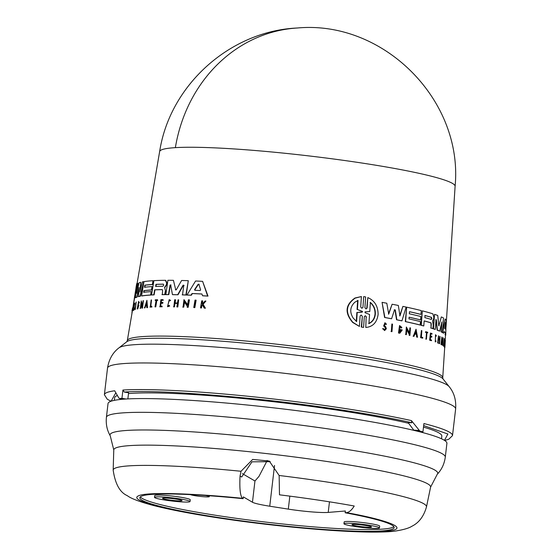 <?xml version="1.0" encoding="UTF-8"?>
<svg xmlns="http://www.w3.org/2000/svg" width="560" height="560" viewBox="0 0 560 560"><rect width="100%" height="100%" fill="white"/><g stroke="black" fill="none" stroke-linecap="round" stroke-linejoin="round"><path stroke-width="0.84" d="M175.364 147.644A148.75 13.146 -173.3 0 0 159.642 151.557L159.642 151.557C169.806 85.099 230.062 30.968 297.29 28C383.53 19.999 463.358 100.107 455.105 186.27L455.105 186.27A148.75 13.146 -173.3 0 0 367.899 163.954A148.75 13.146 -173.3 0 0 175.364 147.644A148.953 133.245 -93.5 0 1 297.29 28M346.395 512.659C380.177 518.469 421.519 530.173 378.651 531.643C335.342 533.036 248.052 522.851 213.682 517.062C176.519 511.483 129.269 501.207 137.76 496.223C144.907 491.071 203.203 494.2 242.585 498.344C240.247 496.174 239.407 488.747 240.051 476.063L241.031 471.268L252.679 459.431L269.262 461.041L279.146 475.489L279.489 494.823A148.071 13.083 6.7 0 1 327.964 501.585A148.071 13.083 6.7 0 1 354.221 506.009C351.666 510.181 349.055 512.393 346.395 512.659L345.156 512.764A128.044 11.319 6.7 0 1 394.163 527.583A128.044 11.319 6.7 0 1 214.893 516.964A128.044 11.319 6.7 0 1 139.825 497.707A128.044 11.319 6.7 0 1 243.138 498.673L243.341 496.902L252.455 502.236L254.954 480.998L242.389 473.641M159.642 151.557L127.302 340.676A158.809 14.035 6.7 0 1 349.636 353.906A158.809 14.035 6.7 0 1 442.743 377.727L443.016 378.917L449.155 386.624C454.125 392.672 456.281 400.127 455.63 408.996A175.252 15.491 6.7 0 0 359.751 383.726A175.252 15.491 6.7 0 0 352.891 382.634A175.252 15.491 6.7 0 0 107.513 368.102L104.391 394.716A175.252 15.491 6.7 0 1 114.688 390.789L118.888 398.097L119.574 398.51L118.888 398.097M195.769 300.139L196.126 300.202L194.852 307.622A157.248 13.895 -173.3 0 0 194.103 307.587L193.753 307.531L195.02 300.104A157.206 13.895 6.7 0 1 195.769 300.139L194.502 307.566A157.605 13.93 -173.3 0 0 193.753 307.531M136.22 302.015L135.303 309.498A157.262 13.902 -173.3 0 0 135.135 309.554L136.052 302.071A157.227 13.895 6.7 0 1 136.22 302.015L134.974 309.442A157.626 13.93 6.7 0 0 134.806 309.498M151.711 306.278L151.914 307.034A157.248 13.895 -173.3 0 0 150.269 307.111L151.123 299.992A157.227 13.895 6.7 0 1 151.529 299.971L150.472 306.341A157.563 13.923 -173.3 0 1 151.711 306.278L151.599 306.978A157.605 13.93 6.7 0 0 149.954 307.062M151.529 299.971L150.787 306.39M156.058 300.447A156.898 13.867 -173.3 0 0 155.477 300.461L155.26 299.817A157.227 13.895 6.7 0 1 157.493 299.747L157.395 300.349A157.262 13.895 -173.3 0 0 156.52 300.37L155.442 306.838A157.605 13.93 -173.3 0 0 155.001 306.852L156.072 300.384A157.262 13.895 6.7 0 0 155.155 300.412M157.493 299.747L157.71 300.398A156.898 13.867 -173.3 0 0 156.835 300.419L155.764 306.894A157.248 13.895 -173.3 0 0 155.316 306.908L155.001 306.852M169.715 306.026L169.176 305.403L169.715 306.026L167.545 306.719L169.197 299.621L170.275 300.328L169.883 300.909L170.604 300.384L169.197 299.621M169.19 300.384L167.664 305.914M202.636 304.745L201.908 305.473L201.481 307.979A157.248 13.895 -173.3 0 0 200.872 307.944L200.508 307.881L201.726 300.825A157.227 13.895 -173.3 0 1 202.335 300.86L201.859 303.583A157.374 13.909 -173.3 0 1 202.51 303.618L205.121 301.021A157.227 13.895 -173.3 0 1 205.919 301.063L202.741 304.213L205.058 308.147A157.605 13.93 6.7 0 0 204.239 308.098L202.272 304.689L201.544 305.417L201.11 307.916A157.605 13.93 -173.3 0 0 200.508 307.881M202.335 300.86L202.699 300.916L202.23 303.639M205.919 301.063L203.105 304.276L205.429 308.203A157.248 13.895 -173.3 0 0 204.61 308.154L204.239 308.098M133.252 309.162L133.406 309.659L133.847 308.224L133.896 306.145C134.295 303.044 134.554 302.246 134.673 303.765L133.973 308.161C133.371 310.779 133.133 311.115 133.252 309.162L133.595 310.52M134.064 305.508L134.302 308.21C133.707 310.828 133.469 311.164 133.588 309.218M161.959 306.11L162.183 306.782L161.959 306.11A157.57 13.923 -173.3 0 0 160.244 306.124L160.72 303.254A157.416 13.909 6.7 0 1 162.442 303.233L162.904 302.421L162.764 303.289A157.059 13.881 -173.3 0 0 161.042 303.303L160.566 306.173M162.183 306.782A157.248 13.895 -173.3 0 0 160.013 306.803L160.867 299.684A157.227 13.895 -173.3 0 1 163.03 299.663L162.932 300.265A157.262 13.895 6.7 0 0 161.217 300.279L160.867 302.386A157.374 13.909 -173.3 0 1 162.582 302.372M163.03 299.663L163.254 300.314A156.898 13.867 -173.3 0 0 161.532 300.328L161.182 302.435M178.675 299.845L177.485 306.908A157.605 13.93 -173.3 0 0 176.862 306.894L177.191 306.95A157.248 13.895 -173.3 0 1 177.821 306.964L178.675 299.845A157.227 13.895 6.7 0 0 178.045 299.831L177.52 302.974A157.395 13.909 -173.3 0 0 174.748 302.911L175.609 299.817L175.084 302.967M177.443 303.443A157.059 13.881 -173.3 0 0 175.014 303.387L174.426 306.887A157.248 13.895 -173.3 0 0 173.824 306.873L174.678 299.754A157.227 13.895 -173.3 0 1 175.28 299.768M146.657 305.2A157.129 13.888 -173.3 0 0 145.894 305.263L144.984 307.846A157.262 13.902 -173.3 0 0 144.571 307.888L146.923 300.279L147.203 307.594A157.626 13.93 -173.3 0 0 146.755 307.622L146.657 305.123A157.486 13.916 -173.3 0 0 146.048 305.172A157.486 13.916 -173.3 0 0 145.572 305.214L144.662 307.797A157.626 13.93 -173.3 0 0 144.249 307.832M146.923 300.279L147.525 307.643A157.262 13.902 -173.3 0 0 147.07 307.678L146.755 307.622M141.372 303.849L140.623 308.35A157.262 13.902 -173.3 0 0 140.35 308.392L141.267 300.909L142.247 305.886L143.108 300.657A157.227 13.895 6.7 0 1 143.409 300.622L142.177 308.056A157.626 13.93 -173.3 0 0 141.876 308.091L141.197 302.918L140.301 308.301A157.626 13.93 6.7 0 0 140.028 308.343M141.267 300.909L142.38 305.067M143.409 300.622L142.499 308.105A157.262 13.902 -173.3 0 0 142.198 308.14L141.876 308.091M184.639 301.77L183.729 307.146A157.248 13.895 -173.3 0 0 183.057 307.125L183.967 299.642L187.509 305.032L188.398 299.81A157.206 13.895 6.7 0 1 189.098 299.838L187.838 307.265A157.605 13.93 -173.3 0 0 187.138 307.237L187.299 306.271L184.296 301.714L183.386 307.097A157.605 13.93 -173.3 0 0 182.714 307.069M183.967 299.642L187.859 305.088M189.098 299.838L189.448 299.894L188.181 307.321A157.248 13.895 -173.3 0 0 187.481 307.293L187.138 307.237M138.726 303.394L138.397 302.526L137.389 307.755L138.46 305.739A157.465 13.916 -173.3 0 0 137.991 305.837L138.11 305.095A157.423 13.916 6.7 0 1 138.95 304.927L137.795 308.847A157.262 13.902 -173.3 0 0 137.41 308.931L138.614 301.371L139.097 302.624L138.726 303.394L139.426 302.673L138.614 301.371M138.544 302.631L137.508 307.573M138.432 305.865A157.108 13.888 -173.3 0 0 138.313 305.893L137.991 305.837M201.957 294.035A156.506 13.832 -173.3 0 0 192.402 293.559L191.331 295.232A156.597 13.839 -173.3 0 0 186.977 295.05L195.58 280.994A156.198 13.804 6.7 0 1 202.608 281.351L207.634 296.044A156.954 13.874 -173.3 0 0 202.517 295.743L201.943 293.993A156.863 13.867 -173.3 0 0 192.052 293.503L190.981 295.176A156.954 13.874 6.7 0 0 186.634 295.001M202.608 281.351L208.005 296.107A156.597 13.839 -173.3 0 0 202.881 295.806L202.517 295.743M152.026 286.58L151.473 289.94A156.688 13.846 -173.3 0 0 143.941 290.64L143.661 292.32A156.779 13.853 6.7 0 1 151.193 291.62L150.633 294.994A156.954 13.874 -173.3 0 0 141.582 295.911L143.955 281.631A156.198 13.804 6.7 0 1 152.999 280.707L152.376 284.48A156.394 13.825 -173.3 0 0 144.844 285.18L144.494 287.28A156.506 13.832 6.7 0 1 152.026 286.58L151.788 289.989A156.331 13.818 -173.3 0 0 144.263 290.689L143.983 292.369M151.193 291.62L150.948 295.043A156.597 13.839 -173.3 0 0 141.904 295.967L141.582 295.911M152.999 280.707L152.691 284.536A156.037 13.79 -173.3 0 0 145.166 285.236L144.816 287.329M165.592 291.319L165.039 294.637A156.597 13.839 -173.3 0 0 162.274 294.658L162.617 290.598L162.204 289.604A156.688 13.846 -173.3 0 0 154.637 289.814L153.811 294.826A156.954 13.874 -173.3 0 0 151.536 294.938L153.902 280.658A156.198 13.804 6.7 0 1 165.417 280.315L166.635 283.08L166.362 284.711L164.584 287.35L165.592 291.319L164.584 287.35M162.386 289.66A156.331 13.818 -173.3 0 0 154.959 289.863L154.126 294.875A156.597 13.839 -173.3 0 0 151.858 294.987L151.536 294.938M164.906 287.406L166.684 284.76L166.957 283.136L165.725 280.364A155.841 13.776 6.7 0 1 165.739 280.364L165.417 280.315M140.392 289.884L140.742 282.282A156.198 13.804 6.7 0 0 139.013 282.814L136.703 293.335L137.928 283.297L137.459 289.87M143.766 282.758L140.343 296.24A156.597 13.839 -173.3 0 0 138.537 296.653L139.104 287.476L136.738 297.052A156.954 13.874 -173.3 0 0 135.373 297.654L137.228 283.738A156.198 13.804 -173.3 0 1 137.928 283.297M138.992 288.568L137.067 297.101A156.597 13.839 -173.3 0 0 135.709 297.71L135.373 297.654M171.01 284.949L170.387 285.166L168.805 294.637A156.597 13.839 -173.3 0 0 165.837 294.63L167.888 280.301A156.198 13.804 6.7 0 1 173.439 280.329L175.756 289.898L173.439 280.329M176.239 289.863L175.427 289.849L176.239 289.863L181.615 280.483A156.198 13.804 6.7 0 1 188.307 280.693L186.228 295.029A156.597 13.839 -173.3 0 0 182.518 294.903L183.778 285.376L183.12 285.131L177.688 294.721A156.954 13.874 -173.3 0 0 172.445 294.623L170.681 284.893L170.058 285.117L168.483 294.588A156.954 13.874 -173.3 0 0 165.515 294.581M184.114 285.432L183.456 285.187L178.024 294.777A156.597 13.839 -173.3 0 0 172.774 294.679L172.445 294.623M366.492 317.037L365.358 315.735L364.308 316.673L363.58 327.411L361.627 327.089L362.348 316.344L361.186 315.049L360.108 315.98L359.408 326.424L352.66 322.427C344.54 312.879 345.317 304.738 355.012 298.004L361.403 296.548L360.71 306.992L361.879 308.287L362.957 307.356L363.678 296.611L365.638 296.933L364.91 307.678L366.051 308.973L367.101 308.035L367.808 297.598C374.64 300.587 378.07 306.215 378.105 314.482C376.957 322.469 372.848 326.802 365.778 327.474L366.156 317.016L365.778 327.474M137.165 283.003L136.654 283.857L132.111 312.536M431.305 323.953L431.011 327.999A156.954 13.874 6.7 0 1 432.957 328.615L433.216 325.08L432.579 321.006L433.685 318.64L433.804 316.995L432.852 313.817A156.198 13.804 6.7 0 0 422.338 310.856L421.281 325.283A156.954 13.874 -173.3 0 1 423.794 325.941L424.172 320.88A156.688 13.846 -173.3 0 1 430.941 322.805L431.305 323.953L430.64 322.784A156.331 13.818 -173.3 0 0 424.165 320.943M384.447 329.735L385.385 328.594L385.294 327.418L385.693 328.608L384.601 329.756L383.474 328.629L382.809 328.769L384.615 330.582L386.365 328.734L385.7 326.795L384.426 325.458L384.958 323.61L385.504 324.415M384.615 330.582L382.809 328.769M366.765 308.021L367.808 297.598M362.957 307.356L363.678 296.611M146.454 302.757L146.636 304.703A157.465 13.916 -173.3 0 0 146.118 304.745A157.465 13.916 -173.3 0 0 145.733 304.78L146.454 302.757M365.036 311.815L369.768 311.563L370.391 302.463C373.828 305.347 375.48 309.19 375.347 313.999C374.843 318.682 372.708 321.874 368.942 323.575L369.565 314.475L364.98 312.662L365.26 311.836M359.408 326.424L352.821 322.266C344.96 312.858 345.737 304.815 355.145 298.13L361.403 296.548M362.656 311.85L357.21 312.48L356.615 321.545L353.22 318.108C349.503 312.179 350.014 306.908 354.746 302.288L358.008 300.426L357.406 309.491L362.278 311.353L362.656 311.85L361.41 312.165M163.387 284.165L163.709 285.187L162.925 286.244A156.513 13.832 -173.3 0 0 155.631 286.44L155.974 284.34A156.401 13.825 6.7 0 1 163.275 284.144L163.331 284.151M200.627 289.898L200.144 290.535A156.688 13.846 -173.3 0 0 194.817 290.269L194.586 289.597L198.149 284.214L198.856 284.249L200.627 289.898M136.122 286.986L136.003 287.679M431.466 317.331L431.844 318.528L431.312 319.452A156.513 13.832 -173.3 0 0 424.865 317.611L425.026 315.49A156.401 13.825 6.7 0 1 431.466 317.331L431.165 317.31A156.044 13.79 -173.3 0 0 424.837 315.504M431.011 319.431L431.55 318.514L431.165 317.31M445.515 328.517L445.424 329.133A156.688 13.846 -173.3 0 0 444.647 328.454L445.445 322.518L445.515 328.517L445.207 324.072M356.265 321.524L356.867 312.466L361.879 312.2L362.278 311.353M368.613 323.561C372.372 321.867 374.514 318.675 375.025 313.978C375.158 309.183 373.506 305.333 370.062 302.442M121.947 398.349L126.07 399.014A170.604 15.078 -173.3 0 0 123.9 399.161L119.574 398.51A175.252 15.491 6.7 0 1 121.947 398.349L122.92 390.033L124.299 392.063C147.595 390.313 192.661 392.763 259.504 399.406C322.994 406.112 382.865 415.996 411.81 422.751L408.093 422.59L413.98 430.395M357.406 309.491L361.935 311.332M357.063 309.47L357.658 300.405M114.352 400.358L114.66 397.719A164.703 14.553 6.7 0 1 117.32 395.542M128.492 393.582A164.703 14.553 6.7 0 1 345.261 411.376A164.703 14.553 6.7 0 1 408.632 423.276M126.07 399.014A170.604 15.078 6.7 0 1 346.892 417.718A170.604 15.078 6.7 0 1 416.283 430.948L419.867 431.102L411.432 420.602L411.81 422.751M106.414 417.326C105.756 424.13 107.037 430.29 110.25 435.806A164.997 14.581 6.7 0 1 124.383 430.626A164.997 14.581 6.7 0 1 341.019 448.497A164.997 14.581 6.7 0 1 437.283 474.222C441.686 469.602 444.353 463.904 445.291 457.135A170.604 15.078 6.7 0 0 345.275 431.473A170.604 15.078 6.7 0 0 106.414 417.326L108.031 403.571A170.604 15.078 6.7 0 1 123.9 399.161M140.329 496.867A128.044 11.319 -173.3 0 0 215.096 515.193A128.044 11.319 -173.3 0 0 393.876 526.652M165.004 500.066A17.885 1.582 6.7 0 1 154.525 497.371A17.885 1.582 6.7 0 1 179.564 498.855A17.885 1.582 6.7 0 1 190.043 501.543A17.885 1.582 6.7 0 1 165.004 500.066M154.525 497.371L154.728 495.607A17.885 1.582 6.7 0 1 179.767 497.084A17.885 1.582 6.7 0 1 190.253 499.779L190.043 501.543M354.431 526.428A17.885 1.582 6.7 0 1 343.945 523.74A17.885 1.582 6.7 0 1 368.984 525.224A17.885 1.582 6.7 0 1 379.47 527.912A17.885 1.582 6.7 0 1 354.431 526.428M343.945 523.74L344.155 521.969A17.885 1.582 6.7 0 1 369.194 523.453A17.885 1.582 6.7 0 1 379.673 526.141L379.47 527.912M205.681 495.516A9.66 0.854 6.7 0 1 209.328 496.622A9.66 0.854 6.7 0 1 195.811 495.824A9.66 0.854 6.7 0 1 190.435 494.62M176.288 499.128A9.835 0.868 6.7 0 1 182.056 500.605A9.835 0.868 6.7 0 1 168.28 499.793A9.835 0.868 6.7 0 1 162.519 498.309A9.835 0.868 6.7 0 1 176.288 499.128M365.708 525.49A9.835 0.868 6.7 0 1 371.476 526.974A9.835 0.868 6.7 0 1 357.707 526.155A9.835 0.868 6.7 0 1 351.939 524.678A9.835 0.868 6.7 0 1 365.708 525.49M329.469 501.823L328.223 512.414A30.401 2.688 6.7 0 1 288.309 509.124L269.745 506.212A30.401 2.688 6.7 0 1 252.455 502.236M328.223 512.414L345.359 510.993L345.156 512.764M267.253 460.432L258.965 476.399L254.954 480.998M242.585 498.344L243.138 498.673M270.284 461.685L251.979 461.818L241.689 477.022L240.051 476.063M419.867 431.102A175.252 15.491 6.7 0 1 422.933 431.865L419.076 431.641A170.604 15.078 6.7 0 1 446.908 443.38L445.291 457.135M419.076 431.641A170.604 15.078 -173.3 0 0 416.283 430.948M423.493 427.119A164.703 14.553 6.7 0 1 441.819 436.149L441.504 438.788M127.862 398.916L128.59 392.749L124.299 392.063M422.933 431.865L423.913 423.549A175.252 15.491 6.7 0 1 452.501 435.61L455.63 408.996M416.052 333.851L415.576 331.394M146.587 303.317L146.076 304.745M199.213 284.305L198.506 284.27L194.936 289.653L195.167 290.325M163.457 284.2A156.044 13.79 -173.3 0 0 156.296 284.389L155.946 286.489M415.051 333.557L415.87 331.408L416.346 333.872A157.465 13.916 -173.3 0 0 415.051 333.557M445.508 328.734L445.424 329.133M134.274 298.319L134.449 297.493M131.978 311.206L132.552 307.867M194.817 290.269L194.586 289.597L194.936 289.653M198.506 284.27L198.856 284.249M444.395 338.653L443.884 346.164A157.605 13.93 -173.3 0 0 443.772 346.066L444.283 338.555A157.206 13.895 6.7 0 1 444.395 338.653M391.321 331.52L391.86 324.009A157.227 13.895 6.7 0 1 392.518 324.142L391.979 331.646A157.626 13.93 6.7 0 0 391.321 331.52L391.86 324.009M422.688 338.156L422.737 337.449A157.563 13.923 -173.3 0 0 421.379 337.092L421.855 330.659A157.227 13.895 6.7 0 0 421.393 330.54L420.868 337.68A157.605 13.93 6.7 0 1 422.688 338.156L422.387 338.142A157.248 13.895 -173.3 0 0 420.574 337.666L421.393 330.54M426.034 339.073L426.51 332.535A157.262 13.895 6.7 0 0 425.663 332.297L425.705 331.695A157.227 13.895 6.7 0 1 427.735 332.269L427.686 332.871A157.262 13.895 -173.3 0 0 426.916 332.647L426.44 339.185A157.605 13.93 -173.3 0 0 426.034 339.073L426.51 332.535M435.162 341.173L435.876 340.788L435.995 341.425L435.288 341.957L435.533 334.691L436.38 335.713L435.876 336.231L435.449 335.517M435.876 340.788L435.309 341.215L435.505 335.433L436.184 336.245M444.899 347.424L445.354 340.242A157.227 13.895 -173.3 0 0 445.319 340.151L444.997 342.664A157.374 13.909 -173.3 0 0 444.941 342.587L445.13 339.829A157.227 13.895 -173.3 0 0 445.074 339.759L444.598 346.906A157.605 13.93 -173.3 0 1 444.647 346.976L444.92 343.742L444.864 347.333A157.605 13.93 6.7 0 1 444.899 347.424L444.556 347.403A157.248 13.895 -173.3 0 0 444.514 347.312L444.864 347.333M385.294 327.418L383.971 325.983L384.951 322.714L386.491 324.24L385.819 324.429M431.753 337.169L431.816 336.294A157.374 13.909 -173.3 0 0 430.584 335.909L430.745 333.781A157.262 13.895 6.7 0 1 431.97 334.166L432.012 333.557A157.227 13.895 -173.3 0 0 430.451 333.074L429.933 340.214A157.605 13.93 -173.3 0 1 431.494 340.704L431.543 340.067A157.57 13.923 -173.3 0 0 430.311 339.682L430.521 336.784A157.416 13.909 6.7 0 1 431.753 337.169L431.452 337.148A157.059 13.881 -173.3 0 0 430.521 336.854M438.221 343.098A157.605 13.93 -173.3 0 0 437.955 342.993L438.466 335.853A157.227 13.895 -173.3 0 1 438.732 335.958L438.501 339.136A157.395 13.909 -173.3 0 1 439.614 339.612L439.845 336.434A157.227 13.895 6.7 0 1 440.076 336.532L439.572 343.679A157.605 13.93 -173.3 0 0 439.334 343.574L439.586 340.039A157.416 13.909 -173.3 0 0 438.473 339.563L437.906 343.077A157.248 13.895 -173.3 0 0 437.647 342.972L437.955 342.993M413.343 336.203L416.031 329.21L417.55 337.218A157.626 13.93 -173.3 0 0 416.955 337.071L416.437 334.334A157.486 13.916 -173.3 0 0 414.897 333.963L413.98 336.35A157.626 13.93 -173.3 0 0 413.343 336.203L416.031 329.21M409.381 335.293L409.458 334.313L406.77 329.182L406.371 334.621A157.626 13.93 6.7 0 0 405.804 334.502L406.357 326.991L409.549 333.067L409.934 327.782A157.227 13.895 6.7 0 1 410.466 327.908L409.92 335.412A157.626 13.93 -173.3 0 0 409.381 335.293L409.458 334.313M442.47 345.163L441.882 339.171L441.497 344.61A157.605 13.93 -173.3 0 0 441.301 344.505L441.833 337.001L442.624 342.937L442.995 337.652A157.206 13.895 6.7 0 1 443.156 337.75L442.631 345.261A157.605 13.93 -173.3 0 0 442.47 345.163L442.54 344.183M399.42 332.031L401.324 330.512A157.465 13.916 -173.3 0 0 400.106 330.26L400.155 329.504A157.423 13.916 6.7 0 1 402.276 329.945L399.812 333.228A157.626 13.93 -173.3 0 0 398.783 333.011L399.553 325.542L401.863 327.446L400.862 328.027L399.826 326.858M401.324 330.512L399.581 332.052L399.553 326.718L401.163 328.041M443.723 333.144L444.003 331.527A156.863 13.867 -173.3 0 1 445.452 332.794L445.417 334.621A156.954 13.874 -173.3 0 1 445.732 335.202L446.152 319.9A156.198 13.804 6.7 0 0 445.144 319.004L442.687 332.514A156.954 13.874 6.7 0 1 443.723 333.144L443.394 333.123A156.597 13.839 -173.3 0 0 442.365 332.5L442.386 332.402M409.493 311.682L409.339 313.803A156.506 13.832 6.7 0 1 420.819 316.512L420.574 319.907A156.688 13.846 -173.3 0 0 409.094 317.191L408.968 318.892A156.779 13.853 6.7 0 1 420.448 321.601L420.196 325.01A156.954 13.874 -173.3 0 0 405.608 321.615L406.665 307.188A156.198 13.804 6.7 0 1 421.253 310.583L420.973 314.391A156.394 13.825 -173.3 0 0 409.493 311.682M394.527 309.785L395.311 309.939L394.527 309.785L391.587 318.759A156.954 13.874 -173.3 0 0 384.895 317.492L382.067 302.358A156.198 13.804 -173.3 0 1 386.799 303.226L388.724 314.118L392.119 304.234A156.198 13.804 6.7 0 1 398.342 305.459L399.952 315.896L402.906 306.39A156.198 13.804 6.7 0 1 406.126 307.076L401.954 320.838A156.954 13.874 -173.3 0 0 396.837 319.795L395.311 309.939L394.226 309.771M441.35 316.925L438.83 325.822L441.35 316.925A156.198 13.804 6.7 0 1 443.499 317.975L442.484 332.409A156.954 13.874 -173.3 0 0 441.364 331.835L441.756 322.245M439.145 325.843L438.781 325.696L439.145 325.843M435.988 319.823L435.295 329.392A156.954 13.874 -173.3 0 0 433.482 328.783L434.532 314.356A156.198 13.804 6.7 0 1 437.745 315.469L438.781 325.696M441.826 321.93L439.74 331.093A156.954 13.874 -173.3 0 0 437.409 330.162L436.338 319.718L435.68 319.809M131.866 312.501L131.992 313.243M169.393 305.977L167.545 306.719M169.176 305.403L167.713 305.991L169.029 300.349L169.883 300.909M134.484 303.555L134.505 304.136L135.009 303.814M161.861 306.733A157.605 13.93 -173.3 0 0 159.691 306.754M176.862 306.894L177.45 303.394A157.416 13.909 -173.3 0 0 174.678 303.331L174.09 306.831A157.605 13.93 -173.3 0 0 173.488 306.817M138.95 304.927L137.466 308.798A157.626 13.93 -173.3 0 0 137.088 308.875M161.952 294.609A156.954 13.874 6.7 0 1 164.717 294.581L165.263 291.27M140.742 282.282L139.888 291.956L142.366 281.918A156.198 13.804 6.7 0 1 143.717 281.673L140.021 296.191A156.954 13.874 -173.3 0 0 138.208 296.604M188.307 280.693L185.885 294.973A156.954 13.874 -173.3 0 0 182.182 294.847M361.627 327.089L363.58 327.411M361.291 327.068L362.348 316.344M443.884 346.164L443.555 346.143A157.248 13.895 -173.3 0 0 443.436 346.045L443.772 346.066M443.436 346.045L444.283 338.555M391.013 331.506A157.262 13.902 -173.3 0 1 391.671 331.632L391.979 331.646M425.663 332.297L425.705 331.695M426.916 332.717A156.898 13.867 -173.3 0 1 427.392 332.85L427.686 332.871M425.733 339.052A157.248 13.895 -173.3 0 1 426.139 339.171L426.44 339.185M426.216 332.514A156.898 13.867 -173.3 0 0 425.362 332.283M435.288 341.957L435.533 334.691M444.598 346.906L444.255 346.885A157.248 13.895 -173.3 0 1 444.311 346.955L444.647 346.976M444.255 346.885L445.074 339.759M384.979 327.397L383.656 325.962L384.951 322.707M383.474 328.629L382.494 328.748M429.933 340.214L429.632 340.193A157.248 13.895 -173.3 0 1 431.193 340.683L431.494 340.704M429.632 340.193L430.451 333.074M430.738 333.851A156.898 13.867 -173.3 0 1 431.669 334.145L431.97 334.166M439.306 339.591L439.845 336.434M439.334 343.574L439.019 343.553A157.248 13.895 -173.3 0 1 439.257 343.658L439.572 343.679M439.019 343.553L439.586 340.039M439.271 340.018A157.059 13.881 -173.3 0 0 438.466 339.668M437.647 342.972L438.466 335.853M416.955 337.071L416.654 337.05A157.262 13.902 -173.3 0 1 417.256 337.197L417.55 337.218M416.654 337.05L416.437 334.334M416.136 334.32A157.129 13.888 -173.3 0 0 414.876 334.012M413.049 336.189A157.262 13.902 -173.3 0 1 413.679 336.336L413.98 336.35M405.804 334.502L406.357 326.991M409.248 333.046L409.934 327.782M409.087 335.272A157.262 13.902 -173.3 0 1 409.619 335.398L409.92 335.412M409.157 334.299L406.469 329.168M405.503 334.481A157.262 13.902 -173.3 0 1 406.07 334.607L406.371 334.621M441.497 344.61L441.175 344.589A157.248 13.895 -173.3 0 0 440.986 344.491L441.301 344.505M440.986 344.491L441.833 337.001M442.421 341.243L442.995 337.652M442.148 345.142A157.248 13.895 -173.3 0 1 442.309 345.247L442.631 345.261M442.218 344.169L441.777 340.669M401.023 330.491A157.108 13.888 -173.3 0 0 399.798 330.239L400.106 330.26M399.798 330.239L400.155 329.504M398.783 333.011L398.475 332.997A157.262 13.902 -173.3 0 1 399.511 333.207L399.812 333.228M398.475 332.997L399.553 325.542M442.54 331.625L445.144 319.004M445.417 334.621L445.074 334.6A156.597 13.839 -173.3 0 1 445.382 335.181L445.732 335.202M445.074 334.6L445.452 332.794M445.109 332.773A156.506 13.832 -173.3 0 0 443.968 331.716M405.608 321.615L405.307 321.601A156.597 13.839 -173.3 0 1 419.902 324.989L420.196 325.01M405.307 321.601L406.665 307.188M409.493 311.731A156.037 13.79 -173.3 0 1 420.679 314.377L420.973 314.391M409.087 317.24A156.331 13.818 -173.3 0 1 420.273 319.886L420.574 319.907M431.011 327.999L431.004 323.932M421.281 325.283L420.98 325.269A156.597 13.839 -173.3 0 1 423.5 325.927L423.794 325.941M420.98 325.269L422.338 310.856M430.71 327.985A156.597 13.839 -173.3 0 1 432.656 328.594L432.957 328.615M388.416 314.104L392.119 304.234M399.651 315.882L402.906 306.39M396.837 319.795L396.529 319.774A156.597 13.839 -173.3 0 1 401.646 320.824L401.954 320.838M396.529 319.774L395.003 309.925M384.895 317.492L384.58 317.471A156.597 13.839 -173.3 0 1 391.272 318.738L391.587 318.759M384.58 317.471L382.067 302.358M433.482 328.783L433.181 328.769A156.597 13.839 -173.3 0 1 434.987 329.378L435.295 329.392M433.181 328.769L434.532 314.356M441.364 331.835L441.049 331.814A156.597 13.839 -173.3 0 1 442.162 332.388L442.484 332.409M441.049 331.814L441.728 322.245M437.409 330.162L437.101 330.141A156.597 13.839 -173.3 0 1 439.425 331.079L439.74 331.093M437.101 330.141L436.03 319.697M194.502 307.566L194.852 307.622M201.481 307.979L201.11 307.916M201.544 305.417L201.908 305.473M203.105 304.276L202.741 304.213M205.429 308.203L205.058 308.147M208.005 296.107L207.634 296.044M192.402 293.559L192.052 293.503M191.331 295.232L190.981 295.176M443.016 378.917A159.852 14.126 6.7 0 0 349.79 356.188A159.852 14.126 6.7 0 0 126.756 341.761L119 347.837A166.873 14.749 6.7 0 1 351.834 362.901A166.873 14.749 6.7 0 1 358.358 363.937A166.873 14.749 6.7 0 1 449.155 386.624M111.111 401.205L115.787 392.861M279.146 475.489A157.731 13.937 6.7 0 1 334.026 483.098A157.731 13.937 6.7 0 1 426.475 506.926C423.78 516.334 418.95 522.76 411.999 526.19C409.248 527.996 404.299 529.522 397.152 530.761C372.827 535.192 283.724 528.227 212.646 517.027C188.853 513.296 169.393 509.523 154.266 505.708C140.126 501.991 131.131 498.638 127.288 495.649C119.896 492.45 115.192 483.938 113.176 470.127A157.731 13.937 6.7 0 1 241.031 471.268M122.92 390.033A175.252 15.491 6.7 0 1 349.762 409.248A175.252 15.491 6.7 0 1 411.432 420.602M113.176 470.127L113.771 449.925A159.502 14.098 6.7 0 1 127.68 445.767A159.502 14.098 6.7 0 1 337.099 463.043A159.502 14.098 6.7 0 1 430.584 487.144L437.283 474.222M288.309 509.124L289.835 496.139M274.533 465.465L269.745 506.212M413.791 430.157L418.894 430.381M423.668 425.607L447.874 434.007L444.465 440.363M104.391 394.716L107.261 399.217L110.978 401.254M426.475 506.926L430.584 487.144M113.771 449.925L110.25 435.806M123.83 399.168L119.434 398.51M444.577 440.44L448.693 439.313L452.501 435.61M119 347.837C112.763 352.569 108.941 359.324 107.513 368.102M136.654 283.857L136.066 287.308M126.756 341.761L127.302 340.676M455.105 186.27L446.012 327.054M445.487 335.188L445.165 340.144M444.696 347.41L442.743 377.727"/></g></svg>
